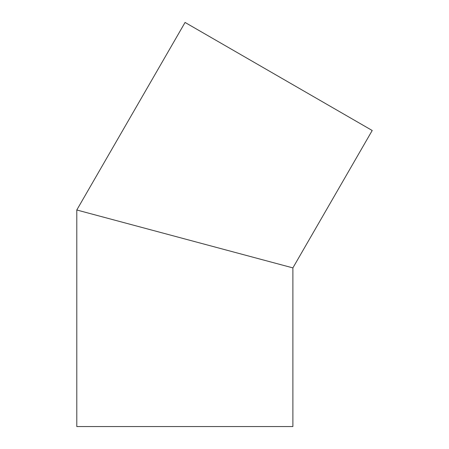 <?xml version="1.0" encoding="UTF-8"?>
<svg xmlns="http://www.w3.org/2000/svg" width="449" height="449" viewBox="0 0 449 449"><rect width="100%" height="100%" fill="white"/><g stroke="black" fill="none" stroke-linecap="round" stroke-linejoin="round"><path stroke-width="0.67" d="M89.581 213.421L184.836 238.947L76.79 209.992L185.067 22.45L372.21 130.496L292.883 267.896L184.836 238.947M76.79 209.992L76.79 426.55L292.883 426.55L292.883 267.896"/></g></svg>
